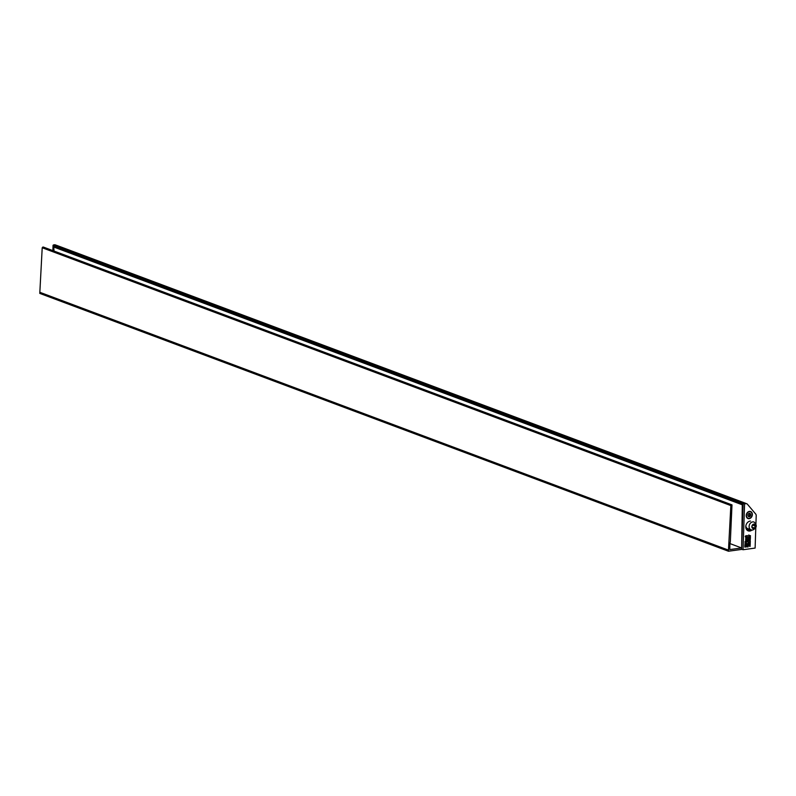 <?xml version="1.0" encoding="UTF-8"?>
<svg xmlns="http://www.w3.org/2000/svg" width="796" height="796" viewBox="0 0 796 796"><rect width="100%" height="100%" fill="white"/><g stroke="black" fill="none" stroke-linecap="round" stroke-linejoin="round"><path stroke-width="1.19" d="M745.633 503.341A2.497 1.98 110.5 0 0 745.335 503.191A2.497 1.98 110.5 0 0 744.529 503.102L742.31 504.017L741.663 547.499M745.335 503.191L56.685 245.367A2.497 1.98 110.5 0 0 55.889 245.287L53.67 246.193L54.048 251.068M729.972 543.588L741.643 547.966L729.813 549.578L729.892 544.484A6.259 4.945 -69.5 0 1 729.982 543.529L730.29 541.668A5.473 4.318 110.5 0 0 730.37 540.872L731.992 504.883L730.847 505.579L728.479 550.116L39.84 292.291L39.8 293.406L728.44 551.23L742.041 549.359M728.479 550.116L728.44 551.23M43.511 247.178L42.208 247.755L39.84 292.291M754.439 528.056L755.384 526.116L754.558 524.415L752.787 524.663L751.842 526.604L752.668 528.295L754.439 528.056L752.13 527.191M752.588 525.062L755.384 526.116M746.439 528.146L746.539 528.842L747.862 528.683M749.583 529.977L749.613 529.33M752.359 514.604A3.751 2.965 -69.5 0 1 749.165 518.664A3.751 2.965 -69.5 0 1 746.21 515.45A3.751 2.965 -69.5 0 1 749.404 511.39A3.751 2.965 -69.5 0 1 752.359 514.604M744.558 504.276L743.036 549.737L741.603 549.2L743.116 503.739L744.927 503.808L743.116 503.739M755.931 523.838L756.2 515.659A2.567 2.03 110.5 0 0 755.693 514.037L747.434 504.246A2.567 2.03 110.5 0 0 746.738 503.759A2.567 2.03 110.5 0 0 745.922 503.669L743.494 503.271M56.506 245.317L55.213 244.85A2.567 2.03 110.5 0 0 54.417 244.77L744.529 503.102A2.567 2.03 -69.5 0 1 745.305 503.221L746.738 503.759M750.479 535.718L749.215 535.33L749.165 536.743L750.469 536.046L749.971 535.768M750.409 537.608L749.802 536.434L750.419 537.061L749.802 536.434L749.126 537.24L750.16 538.255L749.106 538.713L750.379 538.554L750.27 537.608M750.14 537.738L750.121 538.245M750.359 539.121L749.404 538.783L749.066 539.987L750.25 539.847L749.046 540.504L750.29 541.23L750.021 538.653L749.096 540.006M750.17 539.857L749.046 540.504M749.832 542.792L748.917 543.559L749.265 545.21L749.961 544.504L748.897 545.996L750.121 546.384L750.091 544.962M750.001 544.524L748.897 545.996M749.364 542.922L749.265 545.21M750.17 544.942L750.28 541.479L749.026 542.205L749.872 542.802L749.126 543.539M750.28 541.479L749.016 542.534M748.777 534.952L747.912 547.041M747.504 545.499L745.245 545.807L744.827 547.091L747.126 546.792L747.504 545.499M743.036 549.737L755.115 548.076L755.792 527.738M745.922 503.669L744.927 503.808M744.817 545.31L744.807 546.623L745.146 545.578L747.185 545.001L744.817 545.31L747.185 545.001M745.504 542.076L744.887 544.225L747.225 543.907L746.28 543.658L745.762 542.066L747.295 541.857L747.374 539.449L745.912 539.061L747.404 538.454L746.947 536.414L747.454 537.181L746.907 536.404L746.628 537.907L747.504 535.589L746.041 536.166M747.374 539.449L745.872 539.051M746.27 542.812L745.723 542.046L746.27 542.812M746.111 540.375L746.598 541.598L744.937 541.827L745.534 542.096L744.887 544.225M745.862 536.862L745.673 540.016L747.155 539.807L745.603 540.892L746.141 541.668L746.141 540.394L746.638 541.618L744.957 542.175M746.141 541.668L745.563 540.882L746.101 541.648L745.563 540.882L747.155 539.807M745.752 536.554L746.3 538.275L745.673 540.016M746.3 538.275L745.683 537.439L746.26 538.265M747.504 535.589L745.772 535.808L745.245 536.603L745.743 536.882M744.857 545.33L744.807 546.623M745.036 546.822L745.325 545.907L747.285 545.638L746.996 546.553L745.036 546.802L746.996 546.553M747.245 545.648L746.956 546.544M747.543 545.509L745.245 545.807L744.867 547.101M749.673 543.578L749.255 544.892L749.673 543.578M750.001 543.37L749.752 543.937M749.792 543.957L749.086 544.683M749.991 538.972L750.101 539.529M749.484 539.101L749.573 539.598M750.459 537.081L749.842 536.444L749.155 537.26L749.792 537.887M750.16 538.255L749.145 538.723M749.832 536.763L749.802 537.569L749.832 536.763L750.23 537.111L749.384 537.22M749.723 535.977L749.185 536.375M746.489 536.434L745.991 536.713M746.857 541.3L746.728 540.295M746.757 540.315L747.086 540.862M745.802 536.225L745.255 536.275M746.141 540.394L746.34 541.021M747.235 543.539L746.28 543.668M746.31 542.822L745.762 542.066M746.419 539.579L745.912 539.061M747.494 537.191L746.897 536.723M747.205 537.2L746.927 536.743L746.668 537.917M745.185 543.101L745.633 542.444L746.021 543.708L745.165 543.807L745.185 543.101M745.633 542.444L745.981 543.698L745.165 543.827M745.603 542.424L746.011 542.971M746.419 537.947L746.419 536.803M750.499 515.708A1.751 1.383 -69.5 0 1 749.225 516.723L750.499 515.708L750.558 514.007A1.751 1.383 -69.5 0 1 750.499 515.708M746.469 515.41A3.443 2.716 -69.5 0 1 750.489 511.808A3.443 2.716 -69.5 0 1 752.101 514.644A3.443 2.716 -69.5 0 1 748.081 518.246A3.443 2.716 -69.5 0 1 746.469 515.41M749.185 513.39L748.071 514.345L748.001 515.599L749.225 516.723A1.751 1.383 -69.5 0 1 749.344 513.33A1.751 1.383 -69.5 0 1 750.558 514.007L750.558 514.007M750.409 514.405L749.593 514.315L749.434 515.629L750.091 515.878M749.444 516.395L748.787 516.156L749.434 515.629M749.504 513.619L748.996 513.569M748.26 516.126L749.225 516.723M52.874 250.631L53.043 245.377L53.879 245.695M54.417 244.77L53.043 245.377M54.805 245.437L55.849 245.287A2.587 2.04 -69.5 0 1 56.048 245.268M742.549 504.505L53.909 246.69M742.847 503.341L54.198 245.516M742.787 504.992L54.148 247.168M731.793 504.863L43.143 247.039M731.375 504.913L42.735 247.098M730.847 505.579L42.208 247.755M753.543 528.604A2.318 1.831 110.5 0 0 753.693 524.116A2.318 1.831 110.5 0 0 753.543 528.604M752.668 521.887A4.189 3.313 -69.5 0 1 754.011 522.027C757.354 525.161 756.926 527.838 752.717 530.056L751.066 529.877A4.189 3.313 -69.5 0 1 749.205 525.599A4.189 3.313 -69.5 0 1 752.668 521.887M752.399 530.017A4.189 3.313 -69.5 0 1 751.066 529.877L746.041 527.997M751.961 530.076A5.124 4.05 -69.5 0 1 747.752 530.663A5.124 4.05 -69.5 0 1 745.792 526.644A5.124 4.05 -69.5 0 1 750.459 521.062M750.31 529.599A4.876 3.851 -69.5 0 1 747.593 530.305L750.27 529.579M745.862 526.564A4.876 3.851 110.5 0 0 748.14 530.584A4.876 3.851 110.5 0 0 751.484 530.007M749.732 515.022L750.379 515.271M54.854 245.427L53.422 244.909M731.992 504.883L43.342 247.059M745.902 526.594L748.14 530.584M749.732 513.858L749.106 513.629"/></g></svg>
